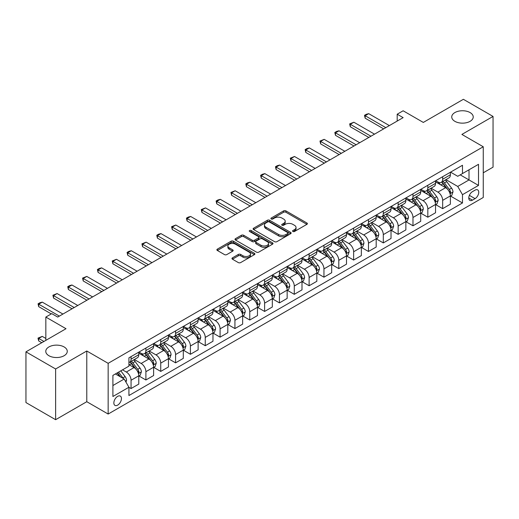 <?xml version="1.0" encoding="UTF-8"?>
<svg xmlns="http://www.w3.org/2000/svg" width="519" height="519" viewBox="0 0 519 519"><rect width="100%" height="100%" fill="white"/><g stroke="black" fill="none" stroke-linecap="round" stroke-linejoin="round"><path stroke-width="0.78" d="M292.891 231.487A1.155 0.668 0 0 0 294.52 231.487L306.898 224.344A1.648 0.954 0 0 0 307.384 223.67A1.648 0.954 0 0 0 306.898 222.995L285.93 210.889A1.648 0.954 0 0 0 283.595 210.889L271.216 218.038A1.155 0.668 0 0 0 270.879 218.505A1.155 0.668 0 0 0 271.216 218.979A1.155 0.668 0 0 0 272.851 218.979L274.454 218.051A5.274 3.043 0 0 1 281.908 218.051L283.653 219.063A5.274 3.043 0 0 1 285.197 221.217A5.274 3.043 0 0 1 283.653 223.365L282.051 224.292A1.155 0.668 0 0 0 281.713 224.759A1.155 0.668 0 0 0 282.051 225.233A1.155 0.668 0 0 0 283.685 225.233L285.288 224.305A5.274 3.043 0 0 1 292.742 224.305L294.494 225.317A5.274 3.043 0 0 1 296.038 227.471A5.274 3.043 0 0 1 294.494 229.625L292.891 230.546A1.155 0.668 0 0 0 292.554 231.02A1.155 0.668 0 0 0 292.891 231.487L292.891 230.546M64.116 346.945A10.743 6.202 0 0 0 52.406 345.602A10.743 6.202 0 0 0 45.769 351.337A10.743 6.202 0 0 0 48.922 355.723A10.743 6.202 0 0 0 60.626 357.066A10.743 6.202 0 0 0 67.262 351.337A10.743 6.202 0 0 0 64.116 346.945M470.078 112.565A10.743 6.202 0 0 0 458.374 111.222A10.743 6.202 0 0 0 451.738 116.95A10.743 6.202 0 0 0 454.884 121.336A10.743 6.202 0 0 0 466.594 122.679A10.743 6.202 0 0 0 473.231 116.95A10.743 6.202 0 0 0 470.078 112.565M117.651 405.131A5.372 3.101 120 0 0 121.161 400.402A5.372 3.101 120 0 0 120.337 396.094A5.372 3.101 120 0 0 117.651 396.36A5.372 3.101 120 0 0 114.141 401.096A5.372 3.101 120 0 0 114.965 405.397A5.372 3.101 120 0 0 117.651 405.131M232.447 257.846A1.648 0.954 0 0 0 231.967 258.514A1.648 0.954 0 0 0 232.447 259.189L238.331 262.588A1.648 0.954 0 0 0 240.66 262.588L254.407 254.647A1.648 0.954 0 0 0 254.894 253.973A1.648 0.954 0 0 0 254.407 253.304L233.44 241.192A1.648 0.954 0 0 0 231.104 241.192L217.357 249.133A1.648 0.954 0 0 0 216.877 249.801A1.648 0.954 0 0 0 217.357 250.476L224.468 254.582A1.648 0.954 0 0 0 226.797 254.582L232.681 251.183A1.648 0.954 0 0 0 233.161 250.508A1.648 0.954 0 0 0 232.681 249.84L229.158 247.803A4.405 2.543 0 0 1 227.867 246.006A4.405 2.543 0 0 1 230.585 243.651A4.405 2.543 0 0 1 235.386 244.202L249.198 252.176A4.405 2.543 0 0 1 250.489 253.973A4.405 2.543 0 0 1 247.764 256.328A4.405 2.543 0 0 1 242.963 255.776L240.66 254.446A1.648 0.954 0 0 0 238.331 254.446L232.447 257.846L232.447 259.189M483.254 172.808L493.05 167.15L493.05 116.438L463.376 99.304L423.309 122.432L403.133 110.781L397.197 114.212L403.133 117.638L57.706 317.07L51.77 313.638L45.834 317.07L45.834 340.367M55.624 368.983L55.624 419.696L86.783 401.706L86.783 350.993L55.624 368.983L25.95 351.85L66.01 328.715L45.834 317.07M86.783 350.993L108.153 363.326L483.254 146.76L483.254 197.48L108.153 414.045L108.153 363.326M493.05 116.438L461.891 134.427L483.254 146.76M274.564 241.666A1.648 0.954 0 0 0 276.899 241.666L290.646 233.725A1.648 0.954 0 0 0 291.127 233.05A1.648 0.954 0 0 0 290.646 232.382L269.672 220.27A1.648 0.954 0 0 0 267.343 220.27L253.596 228.211A1.648 0.954 0 0 0 253.11 228.885A1.648 0.954 0 0 0 253.596 229.554L274.564 241.666M250.035 231.74A1.155 0.668 0 0 1 251.202 231.902L251.202 230.533L272.527 242.84A1.648 0.954 0 0 1 273.013 243.515A1.648 0.954 0 0 1 272.527 244.19L258.78 252.124A1.648 0.954 0 0 1 256.451 252.124L235.477 240.018L235.477 238.669A1.648 0.954 0 0 0 234.99 239.343A1.648 0.954 0 0 0 235.477 240.018M235.477 238.669L241.361 235.276A1.648 0.954 0 0 1 243.69 235.276L252.195 240.187A1.648 0.954 0 0 0 254.524 240.187L258.43 237.929A1.648 0.954 0 0 0 258.91 237.261A1.648 0.954 0 0 0 258.43 236.586L249.574 231.474A1.155 0.668 0 0 1 249.237 231A1.155 0.668 0 0 1 249.95 230.384A1.155 0.668 0 0 1 251.202 230.533M55.624 419.696L25.95 402.562L25.95 351.85M475.067 190.142L472.452 191.654A5.203 3.004 120 0 0 469.053 196.24A5.203 3.004 120 0 0 469.851 200.405A5.203 3.004 120 0 0 472.452 200.152L475.067 198.641A5.203 3.004 120 0 0 478.466 194.054A5.203 3.004 120 0 0 477.668 189.889A5.203 3.004 120 0 0 475.067 190.142M450.557 172.152L457.739 176.298L462.481 173.56L462.481 165.269L128.926 357.844L128.926 366.135L112.902 375.386L112.902 396.497L128.926 387.245L128.926 395.536L462.481 202.961L462.481 194.67L457.739 186.444L445.931 179.632M462.481 173.56L478.512 164.309L478.512 185.413L462.481 194.67M86.783 401.706L108.153 414.045M397.197 114.212L397.197 121.063M460.23 174.864L469.014 179.931L469.014 169.791L478.512 164.309M457.739 186.444L469.014 179.931L478.512 185.413M112.902 385.533L124.177 379.019L115.393 373.952M128.926 387.317L131.06 388.549L131.06 380.258A6.715 3.88 -120 0 0 126.312 372.032L122.516 369.839M131.06 388.549L138.781 384.092L138.781 375.801A6.715 3.88 -120 0 0 134.032 367.575L128.926 364.63M138.956 375.97L145.897 379.979L145.897 371.688A6.715 3.88 -120 0 0 141.155 363.462L134.337 359.531M145.897 379.979L153.618 375.529L153.618 367.231A6.715 3.88 -120 0 0 148.869 359.012L138.781 353.186M153.793 367.407L160.741 371.416L160.741 363.125A6.715 3.88 -120 0 0 155.992 354.899L149.174 350.961M160.741 371.416L168.454 366.959L168.454 358.668A6.715 3.88 -120 0 0 163.706 350.442L153.618 344.616M168.63 358.837L175.578 362.846L175.578 354.555A6.715 3.88 -120 0 0 170.829 346.329L164.01 342.397M175.578 362.846L183.291 358.395L183.291 350.098A6.715 3.88 -120 0 0 178.542 341.878L168.454 336.053M183.473 350.273L190.415 354.282L190.415 345.991A6.715 3.88 -120 0 0 185.666 337.765L178.847 333.827M190.415 354.282L198.128 349.825L198.128 341.534A6.715 3.88 -120 0 0 193.379 333.308L183.291 327.483M198.31 341.703L205.252 345.712L205.252 337.421A6.715 3.88 -120 0 0 200.503 329.195L193.684 325.264M205.252 345.712L212.965 341.262L212.965 332.964A6.715 3.88 -120 0 0 208.223 324.745L198.128 318.919M213.147 333.14L220.088 337.149L220.088 328.858A6.715 3.88 -120 0 0 215.34 320.632L208.528 316.694M220.088 337.149L227.809 332.692L227.809 324.401A6.715 3.88 -120 0 0 223.06 316.175L212.965 310.349M227.984 324.57L234.925 328.579L234.925 320.288A6.715 3.88 -120 0 0 230.183 312.062L223.365 308.13M234.925 328.579L242.645 324.128L242.645 315.837A6.715 3.88 -120 0 0 237.897 307.611L227.809 301.786M242.821 316.006L249.769 320.015L249.769 311.724A6.715 3.88 -120 0 0 245.02 303.498L238.202 299.56M249.769 320.015L257.482 315.558L257.482 307.267A6.715 3.88 -120 0 0 252.734 299.041L242.645 293.216M257.658 307.436L264.606 311.445L264.606 303.154A6.715 3.88 -120 0 0 259.857 294.935L253.038 290.997M264.606 311.445L272.319 306.995L272.319 298.704A6.715 3.88 -120 0 0 267.57 290.478L257.482 284.652M272.501 298.873L279.443 302.882L279.443 294.591A6.715 3.88 -120 0 0 274.694 286.365L267.875 282.427M279.443 302.882L287.156 298.425L287.156 290.134A6.715 3.88 -120 0 0 282.407 281.908L272.319 276.082M287.338 290.303L294.279 294.312L294.279 286.021A6.715 3.88 -120 0 0 289.531 277.801L282.712 273.863M294.279 294.312L301.993 289.862L301.993 281.57A6.715 3.88 -120 0 0 297.251 273.344L287.156 267.519M302.175 281.739L309.116 285.748L309.116 277.457A6.715 3.88 -120 0 0 304.368 269.231L297.556 265.293M309.116 285.748L316.837 281.292L316.837 273A6.715 3.88 -120 0 0 312.088 264.774L301.993 258.955M317.012 273.176L323.953 277.185L323.953 268.887A6.715 3.88 -120 0 0 319.211 260.668L312.393 256.73M323.953 277.185L331.673 272.728L331.673 264.437A6.715 3.88 -120 0 0 326.925 256.211L316.837 250.385M331.849 264.606L338.797 268.615L338.797 260.324A6.715 3.88 -120 0 0 334.048 252.098L327.23 248.16M338.797 268.615L346.51 264.158L346.51 255.867A6.715 3.88 -120 0 0 341.762 247.641L331.673 241.822M346.686 256.042L353.634 260.051L353.634 251.754A6.715 3.88 -120 0 0 348.885 243.534L342.066 239.596M353.634 260.051L361.347 255.595L361.347 247.304A6.715 3.88 -120 0 0 356.598 239.077L346.51 233.252M361.529 247.472L368.471 251.481L368.471 243.19A6.715 3.88 -120 0 0 363.722 234.964L356.903 231.026M368.471 251.481L376.184 247.025L376.184 238.734A6.715 3.88 -120 0 0 371.435 230.507L361.347 224.688M376.366 238.909L383.307 242.918L383.307 234.62A6.715 3.88 -120 0 0 378.559 226.401L371.74 222.463M383.307 242.918L391.021 238.461L391.021 230.17A6.715 3.88 -120 0 0 386.279 221.944L376.184 216.118M391.203 230.339L398.144 234.348L398.144 226.057A6.715 3.88 -120 0 0 393.396 217.831L386.584 213.893M398.144 234.348L405.864 229.891L405.864 221.6A6.715 3.88 -120 0 0 401.116 213.38L391.021 207.555M406.04 221.775L412.981 225.784L412.981 217.487A6.715 3.88 -120 0 0 408.239 209.267L401.421 205.329M412.981 225.784L420.701 221.328L420.701 213.037A6.715 3.88 -120 0 0 415.953 204.81L405.864 198.985M420.877 213.205L427.825 217.214L427.825 208.923A6.715 3.88 -120 0 0 423.076 200.697L416.257 196.766M427.825 217.214L435.538 212.758L435.538 204.467A6.715 3.88 -120 0 0 430.789 196.247L420.701 190.421M435.713 204.642L442.662 208.651L442.662 200.353A6.715 3.88 -120 0 0 437.913 192.134L431.094 188.196M442.662 208.651L450.375 204.194L450.375 195.903A6.715 3.88 -120 0 0 445.626 187.677L435.538 181.851M435.713 180.722L437.913 181.987A6.715 3.88 -120 0 0 441.267 182.325A6.715 3.88 -120 0 0 442.662 179.25L442.662 176.713M420.877 189.286L423.076 190.557A6.715 3.88 -120 0 0 426.43 190.888A6.715 3.88 -120 0 0 427.825 187.813L427.825 185.277M406.04 197.856L408.239 199.121A6.715 3.88 -120 0 0 411.593 199.452A6.715 3.88 -120 0 0 412.981 196.383L412.981 193.847M391.203 206.419L393.396 207.691A6.715 3.88 -120 0 0 396.756 208.022A6.715 3.88 -120 0 0 398.144 204.947L398.144 202.41M376.366 214.989L378.559 216.254A6.715 3.88 -120 0 0 381.919 216.585A6.715 3.88 -120 0 0 383.307 213.517L383.307 210.98M361.529 223.553L363.722 224.824A6.715 3.88 -120 0 0 367.082 225.155A6.715 3.88 -120 0 0 368.471 222.08L368.471 219.543M346.686 232.123L348.885 233.388A6.715 3.88 -120 0 0 352.239 233.719A6.715 3.88 -120 0 0 353.634 230.65L353.634 228.113M331.849 240.686L334.048 241.958A6.715 3.88 -120 0 0 337.402 242.289A6.715 3.88 -120 0 0 338.797 239.214L338.797 236.677M317.012 249.256L319.211 250.521A6.715 3.88 -120 0 0 322.565 250.852A6.715 3.88 -120 0 0 323.953 247.784L323.953 245.247M302.175 257.82L304.368 259.091A6.715 3.88 -120 0 0 307.728 259.422A6.715 3.88 -120 0 0 309.116 256.347L309.116 253.81M287.338 266.39L289.531 267.655A6.715 3.88 -120 0 0 292.891 267.986A6.715 3.88 -120 0 0 294.279 264.917L294.279 262.38M272.501 274.953L274.694 276.225A6.715 3.88 -120 0 0 278.054 276.556A6.715 3.88 -120 0 0 279.443 273.481L279.443 270.944M257.658 283.523L259.857 284.788A6.715 3.88 -120 0 0 263.211 285.119A6.715 3.88 -120 0 0 264.606 282.044L264.606 279.514M242.821 292.087L245.02 293.358A6.715 3.88 -120 0 0 248.374 293.689A6.715 3.88 -120 0 0 249.769 290.614L249.769 288.077M227.984 300.657L230.183 301.922A6.715 3.88 -120 0 0 233.537 302.253A6.715 3.88 -120 0 0 234.925 299.178L234.925 296.647M213.147 309.22L215.34 310.492A6.715 3.88 -120 0 0 218.7 310.823A6.715 3.88 -120 0 0 220.088 307.748L220.088 305.211M198.31 317.79L200.503 319.055A6.715 3.88 -120 0 0 203.863 319.386A6.715 3.88 -120 0 0 205.252 316.311L205.252 313.781M183.473 326.354L185.666 327.619A6.715 3.88 -120 0 0 189.026 327.956A6.715 3.88 -120 0 0 190.415 324.881L190.415 322.344M168.63 334.924L170.829 336.189A6.715 3.88 -120 0 0 174.183 336.52A6.715 3.88 -120 0 0 175.578 333.445L175.578 330.914M153.793 343.487L155.992 344.752A6.715 3.88 -120 0 0 159.346 345.09A6.715 3.88 -120 0 0 160.741 342.015L160.741 339.478M138.956 352.051L141.155 353.322A6.715 3.88 -120 0 0 144.509 353.653A6.715 3.88 -120 0 0 145.897 350.578L145.897 348.041M450.557 196.072L462.481 202.961M441.267 182.325L448.987 177.868A6.715 3.88 -120 0 0 450.375 174.793L450.375 172.256M426.43 190.888L434.15 186.431A6.715 3.88 -120 0 0 435.538 183.363L435.538 180.826M411.593 199.452L419.307 195.001A6.715 3.88 -120 0 0 420.701 191.926L420.701 189.39M396.756 208.022L404.47 203.565A6.715 3.88 -120 0 0 405.864 200.49L405.864 197.96M381.919 216.585L389.633 212.135A6.715 3.88 -120 0 0 391.021 209.06L391.021 206.523M367.082 225.155L374.796 220.698A6.715 3.88 -120 0 0 376.184 217.623L376.184 215.093M352.239 233.719L359.959 229.268A6.715 3.88 -120 0 0 361.347 226.193L361.347 223.657M337.402 242.289L345.122 237.832A6.715 3.88 -120 0 0 346.51 234.757L346.51 232.227M322.565 250.852L330.279 246.402A6.715 3.88 -120 0 0 331.673 243.327L331.673 240.79M307.728 259.422L315.442 254.965A6.715 3.88 -120 0 0 316.837 251.89L316.837 249.36M292.891 267.986L300.605 263.535A6.715 3.88 -120 0 0 301.993 260.46L301.993 257.924M278.054 276.556L285.768 272.099A6.715 3.88 -120 0 0 287.156 269.024L287.156 266.487M263.211 285.119L270.931 280.669A6.715 3.88 -120 0 0 272.319 277.594L272.319 275.057M248.374 293.689L256.094 289.232A6.715 3.88 -120 0 0 257.482 286.157L257.482 283.621M233.537 302.253L241.251 297.802A6.715 3.88 -120 0 0 242.645 294.727L242.645 292.191M218.7 310.823L226.414 306.366A6.715 3.88 -120 0 0 227.809 303.291L227.809 300.754M203.863 319.386L211.577 314.936A6.715 3.88 -120 0 0 212.965 311.861L212.965 309.324M189.026 327.956L196.74 323.499A6.715 3.88 -120 0 0 198.128 320.424L198.128 317.888M174.183 336.52L181.903 332.069A6.715 3.88 -120 0 0 183.291 328.994L183.291 326.457M159.346 345.09L167.066 340.633A6.715 3.88 -120 0 0 168.454 337.558L168.454 335.021M144.509 353.653L152.223 349.203A6.715 3.88 -120 0 0 153.618 346.128L153.618 343.591M128.926 362.496A6.715 3.88 -120 0 0 129.672 362.223L137.386 357.766A6.715 3.88 -120 0 0 138.781 354.691L138.781 352.154M129.672 362.223A6.715 3.88 -120 0 0 131.06 359.148L131.06 356.611M124.177 379.019L128.926 387.245M293.352 231.649L294.494 230.994A5.274 3.043 0 0 0 296.038 228.84L296.038 227.471M285.197 221.217L285.197 222.586A5.274 3.043 0 0 1 283.653 224.74L282.511 225.395M306.878 224.357L285.93 212.258A1.648 0.954 0 0 0 283.595 212.258L271.677 219.141M290.627 233.738L269.672 221.645A1.648 0.954 0 0 0 267.343 221.645L253.616 229.567M287.734 233.524A1.155 0.668 0 0 0 288.071 233.05A1.155 0.668 0 0 0 287.734 232.583L269.322 221.957A1.155 0.668 0 0 0 267.694 221.957L266 222.93A5.274 3.043 0 0 0 264.456 225.084A5.274 3.043 0 0 0 266 227.238L278.586 234.497A5.274 3.043 0 0 0 286.047 234.497L287.734 233.524L287.734 234.893A1.155 0.668 0 0 0 288.071 234.426L288.071 233.05M264.456 225.084L264.456 226.453A5.274 3.043 0 0 0 266 228.607L266 227.238M287.734 234.893L286.047 235.873A5.274 3.043 0 0 1 278.586 235.873L266 228.607M235.496 240.031L241.361 236.645L241.361 235.276M258.91 237.261L258.91 238.63A1.648 0.954 0 0 1 258.43 239.304L254.524 241.556A1.648 0.954 0 0 1 252.195 241.556L243.69 236.645A1.648 0.954 0 0 0 241.361 236.645M251.202 231.902L272.507 244.202M261.025 245.279A4.405 2.543 0 0 0 265.825 245.831A4.405 2.543 0 0 0 268.544 243.482A4.405 2.543 0 0 0 267.253 241.679L262.393 238.87A1.648 0.954 0 0 0 260.058 238.87L256.159 241.127A1.648 0.954 0 0 0 255.672 241.796A1.648 0.954 0 0 0 256.159 242.47L261.025 245.279L261.025 246.648A4.405 2.543 0 0 0 265.825 247.2A4.405 2.543 0 0 0 268.544 244.851L268.544 243.482M255.672 241.796L255.672 243.171A1.648 0.954 0 0 0 256.159 243.839L256.159 242.47M261.025 246.648L256.159 243.839M250.489 253.973L250.489 255.348A4.405 2.543 0 0 1 247.764 257.696A4.405 2.543 0 0 1 242.963 257.145L240.66 255.815A1.648 0.954 0 0 0 238.331 255.815L232.467 259.202M227.867 246.006L227.867 247.375A4.405 2.543 0 0 0 229.158 249.172L229.158 247.803M232.655 251.196L229.158 249.172M254.388 254.66L233.44 242.561A1.648 0.954 0 0 0 231.104 242.561L217.377 250.489L217.357 249.133M450.375 196.176L451.802 195.352L452.99 191.926A4.45 2.569 -120 0 0 451.569 188.138L446.716 181.663A12.845 7.415 -120 0 0 445.315 179.983M440.495 184.712A12.845 7.415 -120 0 0 437.861 181.961M449.973 193.451L450.583 192.114A4.45 2.569 -120 0 0 449.311 189.441L444.459 182.967A12.845 7.415 -120 0 0 443.057 181.287M441.864 181.974A10.659 6.157 60 0 1 443.615 183.966L447.722 189.448M441.637 182.111A12.845 7.415 60 0 1 443.038 183.791L446.262 188.092M385.799 127.642L365.149 115.718L365.149 118.183L364.494 115.341L366.271 114.31L368.711 113.661L389.36 125.585M383.664 128.874L365.149 118.183M368.711 113.661L365.149 115.718L364.494 115.341M435.538 204.746L436.966 203.922L438.146 200.49A4.45 2.569 -120 0 0 436.732 196.707L431.879 190.233A12.845 7.415 -120 0 0 430.478 188.553M425.651 193.282A12.845 7.415 -120 0 0 423.024 190.525M435.13 202.014L435.746 200.684A4.45 2.569 -120 0 0 434.474 198.005L429.622 191.53A12.845 7.415 -120 0 0 428.22 189.857M427.027 190.544A10.659 6.157 60 0 1 428.778 192.536L432.885 198.011M426.8 190.674A12.845 7.415 60 0 1 428.201 192.354L431.425 196.662M420.701 213.309L422.122 212.485L423.309 209.06A4.45 2.569 -120 0 0 421.889 205.271L417.042 198.796A12.845 7.415 -120 0 0 415.641 197.116M410.814 201.846A12.845 7.415 -120 0 0 408.187 199.095M420.293 210.584L420.909 209.248A4.45 2.569 -120 0 0 419.637 206.575L414.785 200.1A12.845 7.415 -120 0 0 413.384 198.42M412.19 199.108A10.659 6.157 60 0 1 413.941 201.1L418.042 206.581M411.963 199.244A12.845 7.415 60 0 1 413.364 200.924L416.588 205.226M405.864 221.873L407.285 221.055L408.472 217.623A4.45 2.569 -120 0 0 407.052 213.841L402.206 207.366A12.845 7.415 -120 0 0 400.804 205.686M395.978 210.409A12.845 7.415 -120 0 0 393.35 207.658M405.456 219.148L406.072 217.818A4.45 2.569 -120 0 0 404.801 215.138L399.948 208.664A12.845 7.415 -120 0 0 398.547 206.99M397.353 207.678A10.659 6.157 60 0 1 399.098 209.67L403.205 215.145M397.119 207.808A12.845 7.415 60 0 1 398.521 209.488L401.745 213.796M370.962 136.212L350.306 124.281L350.306 126.753L349.657 123.905L353.867 122.231L374.523 134.155M368.827 137.444L350.306 126.753M353.867 122.231L350.306 124.281L349.657 123.905M356.125 144.775L335.469 132.851L335.469 135.316L334.82 132.475L336.597 131.443L339.03 130.794L359.686 142.719M353.99 146.008L335.469 135.316M339.03 130.794L335.469 132.851L334.82 132.475M341.288 153.345L320.632 141.415L320.632 143.886L319.976 141.038L324.193 139.358L344.85 151.288M339.147 154.578L320.632 143.886M324.193 139.358L320.632 141.415L319.976 141.038M391.021 230.442L392.448 229.619L393.636 226.193A4.45 2.569 -120 0 0 392.215 222.404L387.362 215.93A12.845 7.415 -120 0 0 385.961 214.25M381.141 218.979A12.845 7.415 -120 0 0 378.513 216.228M390.619 227.718L391.235 226.381A4.45 2.569 -120 0 0 389.957 223.708L385.111 217.234A12.845 7.415 -120 0 0 383.71 215.554M382.516 216.241A10.659 6.157 60 0 1 384.261 218.233L388.368 223.715M382.282 216.378A12.845 7.415 60 0 1 383.684 218.058L386.908 222.359M326.451 161.909L305.795 149.985L305.795 152.45L305.14 149.608L306.924 148.577L309.356 147.928L330.013 159.852M324.31 163.141L305.795 152.45M309.356 147.928L305.795 149.985L305.14 149.608M376.184 239.006L377.611 238.189L378.799 234.757A4.45 2.569 -120 0 0 377.378 230.974L372.525 224.5A12.845 7.415 -120 0 0 371.124 222.82M366.304 227.543A12.845 7.415 -120 0 0 363.676 224.792M375.782 236.281L376.398 234.951A4.45 2.569 -120 0 0 375.12 232.272L370.274 225.797A12.845 7.415 -120 0 0 368.873 224.124M367.673 224.811A10.659 6.157 60 0 1 369.424 226.803L373.531 232.278M367.446 224.941A12.845 7.415 60 0 1 368.847 226.621L372.071 230.923M361.347 247.576L362.775 246.752L363.962 243.327A4.45 2.569 -120 0 0 362.541 239.538L357.688 233.063A12.845 7.415 -120 0 0 356.287 231.383M351.467 236.113A12.845 7.415 -120 0 0 348.833 233.362M360.945 244.851L361.555 243.515A4.45 2.569 -120 0 0 360.283 240.842L355.431 234.367A12.845 7.415 -120 0 0 354.029 232.687M352.836 233.375A10.659 6.157 60 0 1 354.587 235.367L358.694 240.848M352.609 233.511A12.845 7.415 60 0 1 354.01 235.185L357.234 239.493M346.51 256.139L347.938 255.322L349.118 251.89A4.45 2.569 -120 0 0 347.704 248.101L342.851 241.627A12.845 7.415 -120 0 0 341.45 239.953M336.623 244.676A12.845 7.415 -120 0 0 333.996 241.925M346.102 253.415L346.718 252.085A4.45 2.569 -120 0 0 345.446 249.405L340.594 242.931A12.845 7.415 -120 0 0 339.192 241.257M337.999 241.945A10.659 6.157 60 0 1 339.75 243.936L343.857 249.412M337.772 242.075A12.845 7.415 60 0 1 339.173 243.755L342.397 248.056M331.673 264.709L333.094 263.886L334.281 260.46A4.45 2.569 -120 0 0 332.861 256.671L328.014 250.197A12.845 7.415 -120 0 0 326.613 248.517M321.786 253.246A12.845 7.415 -120 0 0 319.159 250.495M331.265 261.985L331.881 260.648A4.45 2.569 -120 0 0 330.609 257.975L325.757 251.501A12.845 7.415 -120 0 0 324.356 249.821M323.162 250.508A10.659 6.157 60 0 1 324.913 252.5L329.014 257.982M322.935 250.645A12.845 7.415 60 0 1 324.336 252.318L327.56 256.626M316.837 273.273L318.257 272.456L319.445 269.024A4.45 2.569 -120 0 0 318.024 265.235L313.178 258.76A12.845 7.415 -120 0 0 311.776 257.087M306.95 261.81A12.845 7.415 -120 0 0 304.322 259.059M316.428 270.548L317.044 269.218A4.45 2.569 -120 0 0 315.773 266.539L310.92 260.064A12.845 7.415 -120 0 0 309.519 258.384M308.325 259.078A10.659 6.157 60 0 1 310.07 261.063L314.177 266.545M308.091 259.208A12.845 7.415 60 0 1 309.493 260.888L312.717 265.19M311.614 170.472L290.958 158.548L290.958 161.02L290.303 158.172L294.52 156.491L315.169 168.422M309.473 171.711L290.958 161.02M294.52 156.491L290.958 158.548L290.303 158.172M296.771 179.042L276.121 167.118L276.121 169.583L275.466 166.742L277.243 165.71L279.683 165.061L300.332 176.985M294.636 180.275L276.121 169.583M279.683 165.061L276.121 167.118L275.466 166.742M281.934 187.606L261.278 175.682L261.278 178.153L260.629 175.305L262.406 174.28L264.839 173.625L285.495 185.555M279.799 188.845L261.278 178.153M264.839 173.625L261.278 175.682L260.629 175.305M267.097 196.176L246.441 184.251L246.441 186.717L245.792 183.875L247.569 182.844L250.002 182.195L270.659 194.119M264.962 197.408L246.441 186.717M250.002 182.195L246.441 184.251L245.792 183.875M252.26 204.739L231.604 192.815L231.604 195.287L230.949 192.439L235.165 190.758L255.822 202.689M250.119 205.978L231.604 195.287M235.165 190.758L231.604 192.815L230.949 192.439M301.993 281.843L303.42 281.019L304.608 277.594A4.45 2.569 -120 0 0 303.187 273.805L298.334 267.33A12.845 7.415 -120 0 0 296.933 265.65M292.113 270.38A12.845 7.415 -120 0 0 289.485 267.629M301.591 279.118L302.207 277.782A4.45 2.569 -120 0 0 300.929 275.109L296.083 268.634A12.845 7.415 -120 0 0 294.682 266.954M293.488 267.642A10.659 6.157 60 0 1 295.233 269.633L299.34 275.115M293.254 267.778A12.845 7.415 60 0 1 294.656 269.452L297.88 273.76M237.423 213.309L216.767 201.385L216.767 203.85L216.112 201.009L217.896 199.977L220.328 199.328L240.985 211.252M235.282 214.542L216.767 203.85M220.328 199.328L216.767 201.385L216.112 201.009M287.156 290.406L288.583 289.589L289.771 286.157A4.45 2.569 -120 0 0 288.35 282.368L283.497 275.894A12.845 7.415 -120 0 0 282.096 274.22M277.276 278.943A12.845 7.415 -120 0 0 274.648 276.192M286.754 287.682L287.37 286.352A4.45 2.569 -120 0 0 286.092 283.672L281.246 277.198A12.845 7.415 -120 0 0 279.845 275.518M278.645 276.212A10.659 6.157 60 0 1 280.396 278.197L284.503 283.679M278.418 276.342A12.845 7.415 60 0 1 279.819 278.022L283.043 282.323M222.586 221.873L201.93 209.948L201.93 212.42L201.275 209.572L205.492 207.892L226.141 219.816M220.445 223.112L201.93 212.42M205.492 207.892L201.93 209.948L201.275 209.572M272.319 298.976L273.747 298.153L274.934 294.727A4.45 2.569 -120 0 0 273.513 290.938L268.66 284.464A12.845 7.415 -120 0 0 267.259 282.784M262.439 287.513A12.845 7.415 -120 0 0 259.805 284.762M271.917 296.252L272.527 294.915A4.45 2.569 -120 0 0 271.255 292.242L266.403 285.768A12.845 7.415 -120 0 0 265.001 284.088M263.808 284.775A10.659 6.157 60 0 1 265.559 286.767L269.666 292.242M263.581 284.912A12.845 7.415 60 0 1 264.982 286.585L268.206 290.893M207.743 230.442L187.093 218.518L187.093 220.984L186.438 218.142L188.215 217.111L190.655 216.462L211.304 228.386M205.608 231.675L187.093 220.984M190.655 216.462L187.093 218.518L186.438 218.142M257.482 307.54L258.91 306.723L260.09 303.291A4.45 2.569 -120 0 0 258.676 299.502L253.823 293.027A12.845 7.415 -120 0 0 252.422 291.354M247.595 296.077A12.845 7.415 -120 0 0 244.968 293.326M257.074 304.815L257.69 303.485A4.45 2.569 -120 0 0 256.418 300.806L251.566 294.331A12.845 7.415 -120 0 0 250.164 292.651M248.971 293.345A10.659 6.157 60 0 1 250.722 295.33L254.829 300.812M248.744 293.475A12.845 7.415 60 0 1 250.145 295.155L253.369 299.457M192.906 239.006L172.25 227.082L172.25 229.554L171.601 226.706L175.811 225.025L196.467 236.949M190.771 240.245L172.25 229.554M175.811 225.025L172.25 227.082L171.601 226.706M242.645 316.11L244.066 315.286L245.253 311.861A4.45 2.569 -120 0 0 243.833 308.072L238.987 301.597A12.845 7.415 -120 0 0 237.585 299.917M232.759 304.647A12.845 7.415 -120 0 0 230.131 301.896M242.237 313.385L242.853 312.049A4.45 2.569 -120 0 0 241.582 309.376L236.729 302.901A12.845 7.415 -120 0 0 235.328 301.221M234.134 301.909A10.659 6.157 60 0 1 235.886 303.9L239.986 309.376M233.907 302.045A12.845 7.415 60 0 1 235.308 303.719L238.532 308.027M178.069 247.576L157.413 235.652L157.413 238.117L156.764 235.276L158.542 234.244L160.974 233.595L181.631 245.519M175.935 248.809L157.413 238.117M160.974 233.595L157.413 235.652L156.764 235.276M227.809 324.673L229.229 323.856L230.417 320.424A4.45 2.569 -120 0 0 228.996 316.635L224.15 310.161A12.845 7.415 -120 0 0 222.748 308.487M217.922 313.21A12.845 7.415 -120 0 0 215.294 310.459M227.4 321.949L228.016 320.612A4.45 2.569 -120 0 0 226.745 317.939L221.892 311.465A12.845 7.415 -120 0 0 220.491 309.785M219.297 310.479A10.659 6.157 60 0 1 221.042 312.464L225.149 317.946M219.063 310.609A12.845 7.415 60 0 1 220.465 312.289L223.689 316.59M163.232 256.139L142.576 244.215L142.576 246.687L141.921 243.839L146.137 242.159L166.794 254.083M161.091 257.372L142.576 246.687M146.137 242.159L142.576 244.215L141.921 243.839M212.965 333.243L214.392 332.42L215.58 328.994A4.45 2.569 -120 0 0 214.159 325.205L209.306 318.731A12.845 7.415 -120 0 0 207.905 317.051M203.085 321.78A12.845 7.415 -120 0 0 200.457 319.029M212.563 330.519L213.179 329.182A4.45 2.569 -120 0 0 211.901 326.509L207.055 320.035A12.845 7.415 -120 0 0 205.654 318.355M204.46 319.042A10.659 6.157 60 0 1 206.205 321.034L210.312 326.509M204.227 319.179A12.845 7.415 60 0 1 205.628 320.852L208.852 325.16M198.128 341.807L199.556 340.983L200.743 337.558A4.45 2.569 -120 0 0 199.322 333.769L194.469 327.294A12.845 7.415 -120 0 0 193.068 325.621M188.248 330.344A12.845 7.415 -120 0 0 185.62 327.593M197.726 339.082L198.342 337.746A4.45 2.569 -120 0 0 197.064 335.073L192.218 328.598A12.845 7.415 -120 0 0 190.817 326.918M189.617 327.612A10.659 6.157 60 0 1 191.368 329.597L195.475 335.079M189.39 327.742A12.845 7.415 60 0 1 190.791 329.422L194.015 333.723M183.291 350.377L184.719 349.553L185.906 346.128A4.45 2.569 -120 0 0 184.485 342.339L179.632 335.864A12.845 7.415 -120 0 0 178.231 334.184M173.411 338.913A12.845 7.415 -120 0 0 170.777 336.163M182.889 347.652L183.499 346.316A4.45 2.569 -120 0 0 182.227 343.643L177.375 337.168A12.845 7.415 -120 0 0 175.973 335.488M174.78 336.176A10.659 6.157 60 0 1 176.531 338.167L180.638 343.643M174.553 336.312A12.845 7.415 60 0 1 175.954 337.986L179.178 342.293M168.454 358.94L169.882 358.116L171.062 354.691A4.45 2.569 -120 0 0 169.648 350.902L164.795 344.428A12.845 7.415 -120 0 0 163.394 342.754M158.567 347.477A12.845 7.415 -120 0 0 155.94 344.726M168.046 356.216L168.662 354.879A4.45 2.569 -120 0 0 167.39 352.206L162.538 345.732A12.845 7.415 -120 0 0 161.137 344.052M159.943 344.746A10.659 6.157 60 0 1 161.694 346.731L165.801 352.213M159.716 344.876A12.845 7.415 60 0 1 161.117 346.556L164.341 350.857M148.395 264.709L127.739 252.785L127.739 255.251L127.084 252.409L128.868 251.378L131.301 250.729L151.957 262.653M146.254 265.942L127.739 255.251M131.301 250.729L127.739 252.785L127.084 252.409M133.558 273.273L112.902 261.349L112.902 263.814L112.247 260.973L116.464 259.292L137.113 271.216M131.417 274.506L112.902 263.814M116.464 259.292L112.902 261.349L112.247 260.973M118.715 281.843L98.065 269.919L98.065 272.384L97.41 269.543L99.187 268.511L101.627 267.862L122.276 279.786M116.58 283.076L98.065 272.384M101.627 267.862L98.065 269.919L97.41 269.543M103.878 290.406L83.222 278.482L83.222 280.948L82.573 278.106L86.783 276.426L107.439 288.35M101.743 291.639L83.222 280.948M86.783 276.426L83.222 278.482L82.573 278.106M153.618 367.51L155.038 366.686L156.225 363.261A4.45 2.569 -120 0 0 154.805 359.472L149.959 352.998A12.845 7.415 -120 0 0 148.557 351.318M143.731 356.047A12.845 7.415 -120 0 0 141.103 353.296M153.209 364.786L153.825 363.449A4.45 2.569 -120 0 0 152.554 360.77L147.701 354.295A12.845 7.415 -120 0 0 146.3 352.622M145.106 353.309A10.659 6.157 60 0 1 146.858 355.301L150.958 360.776M144.879 353.445A12.845 7.415 60 0 1 146.28 355.119L149.504 359.427M89.041 298.976L68.385 287.052L68.385 289.518L67.736 286.676L69.514 285.645L71.946 284.996L92.603 296.92M86.907 300.209L68.385 289.518M71.946 284.996L68.385 287.052L67.736 286.676M138.781 376.074L140.201 375.25L141.389 371.825A4.45 2.569 -120 0 0 139.968 368.036L135.122 361.561A12.845 7.415 -120 0 0 133.72 359.888M138.372 373.349L138.988 372.013A4.45 2.569 -120 0 0 137.717 369.34L132.864 362.865A12.845 7.415 -120 0 0 131.463 361.185M130.269 361.879A10.659 6.157 60 0 1 132.021 363.864L136.121 369.346M130.035 362.009A12.845 7.415 60 0 1 131.437 363.689L134.661 367.99M74.204 307.54L53.548 295.616L53.548 298.081L52.893 295.24L57.109 293.559L77.766 305.483M72.063 308.773L53.548 298.081M57.109 293.559L53.548 295.616L52.893 295.24M125.961 382.107L126.552 380.395A4.45 2.569 -120 0 0 125.131 376.606L120.804 370.826M123.282 378.507A4.45 2.569 -120 0 0 122.873 377.903L118.546 372.129M117.437 372.772L120.544 376.924M117.125 372.953L119.759 376.47M45.834 338.453L42.273 336.396L38.711 338.453L43.933 341.463M38.711 340.918L38.056 338.485L38.056 338.077L38.711 338.453L38.711 340.918L41.799 342.702M38.056 338.077L42.273 336.396M59.367 316.11L38.711 304.186L38.711 306.651L38.056 303.81L39.84 302.778L42.273 302.129L62.929 314.053M51.29 313.917L38.711 306.651M42.273 302.129L38.711 304.186L38.056 303.81M126.312 372.032L134.032 367.575M141.155 363.462L148.869 359.012M155.992 354.899L163.706 350.442M170.829 346.329L178.542 341.878M185.666 337.765L193.379 333.308M200.503 329.195L208.223 324.745M215.34 320.632L223.06 316.175M230.183 312.062L237.897 307.611M245.02 303.498L252.734 299.041M259.857 294.935L267.57 290.478M274.694 286.365L282.407 281.908M289.531 277.801L297.251 273.344M304.368 269.231L312.088 264.774M319.211 260.668L326.925 256.211M334.048 252.098L341.762 247.641M348.885 243.534L356.598 239.077M363.722 234.964L371.435 230.507M378.559 226.401L386.279 221.944M393.396 217.831L401.116 213.38M408.239 209.267L415.953 204.81M423.076 200.697L430.789 196.247M437.913 192.134L445.626 187.677M442.662 179.25L450.375 174.793M442.662 200.353L450.375 195.903M427.825 208.923L435.538 204.467M427.825 187.813L435.538 183.363M412.981 217.487L420.701 213.037M412.981 196.383L420.701 191.926M398.144 226.057L405.864 221.6M398.144 204.947L405.864 200.49M383.307 234.62L391.021 230.17M383.307 213.517L391.021 209.06M368.471 243.19L376.184 238.734M368.471 222.08L376.184 217.623M353.634 251.754L361.347 247.304M353.634 230.65L361.347 226.193M338.797 260.324L346.51 255.867M338.797 239.214L346.51 234.757M323.953 268.887L331.673 264.437M323.953 247.784L331.673 243.327M309.116 277.457L316.837 273M309.116 256.347L316.837 251.89M294.279 286.021L301.993 281.57M294.279 264.917L301.993 260.46M279.443 294.591L287.156 290.134M279.443 273.481L287.156 269.024M264.606 303.154L272.319 298.704M264.606 282.044L272.319 277.594M249.769 311.724L257.482 307.267M249.769 290.614L257.482 286.157M234.925 320.288L242.645 315.837M234.925 299.178L242.645 294.727M220.088 328.858L227.809 324.401M220.088 307.748L227.809 303.291M205.252 337.421L212.965 332.964M205.252 316.311L212.965 311.861M190.415 345.991L198.128 341.534M190.415 324.881L198.128 320.424M175.578 354.555L183.291 350.098M175.578 333.445L183.291 328.994M160.741 363.125L168.454 358.668M160.741 342.015L168.454 337.558M145.897 371.688L153.618 367.231M145.897 350.578L153.618 346.128M131.06 380.258L138.781 375.801M131.06 359.148L138.781 354.691M469.377 195.358L475.067 198.641M468.774 198.024L472.452 200.152M294.494 230.994L294.494 229.625M282.051 225.233L282.051 224.292M283.653 224.74L283.653 223.365M271.216 218.979L271.216 218.038M283.595 212.258L283.595 210.889M285.93 212.258L285.93 210.889M306.898 224.344L306.898 222.995M253.596 229.554L253.596 228.211M267.343 221.645L267.343 220.27M269.672 221.645L269.672 220.27M290.646 233.725L290.646 232.382M278.586 235.873L278.586 234.497M286.047 235.873L286.047 234.497M243.69 236.645L243.69 235.276M252.195 241.556L252.195 240.187M254.524 241.556L254.524 240.187M258.43 239.304L258.43 237.929M272.527 244.19L272.527 242.84M238.331 255.815L238.331 254.446M240.66 255.815L240.66 254.446M242.963 257.145L242.963 255.776M232.681 251.183L232.681 249.84M231.104 242.561L231.104 241.192M233.44 242.561L233.44 241.192M254.407 254.647L254.407 253.304M450.044 193.697L452.957 192.011M444.459 182.967L446.716 181.663M440.962 184.985L443.038 183.791M449.311 189.441L451.569 188.138M448.961 191.18L450.583 192.114M435.207 202.261L438.12 200.581M429.622 191.53L431.879 190.233M426.125 193.555L428.201 192.354M434.474 198.005L436.732 196.707M434.124 199.744L435.746 200.684M420.371 210.831L423.283 209.144M414.785 200.1L417.042 198.796M411.288 202.118L413.364 200.924M419.637 206.575L421.889 205.271M419.281 208.314L420.909 209.248M405.527 219.394L408.447 217.714M399.948 208.664L402.206 207.366M396.451 210.688L398.521 209.488M404.801 215.138L407.052 213.841M404.444 216.877L406.072 217.818M390.69 227.964L393.603 226.278M385.111 217.234L387.362 215.93M381.614 219.252L383.684 218.058M389.957 223.708L392.215 222.404M389.607 225.441L391.235 226.381M375.853 236.528L378.766 234.848M370.274 225.797L372.525 224.5M366.777 227.815L368.847 226.621M375.12 232.272L377.378 230.974M374.77 234.011L376.398 234.951M361.016 245.091L363.929 243.411M355.431 234.367L357.688 233.063M351.934 236.385L354.01 235.185M360.283 240.842L362.541 239.538M359.933 242.574L361.555 243.515M346.179 253.661L349.092 251.981M340.594 242.931L342.851 241.627M337.097 244.949L339.173 243.755M345.446 249.405L347.704 248.101M345.096 251.144L346.718 252.085M331.343 262.225L334.255 260.544M325.757 251.501L328.014 250.197M322.26 253.519L324.336 252.318M330.609 257.975L332.861 256.671M330.253 259.708L331.881 260.648M316.499 270.795L319.419 269.114M310.92 260.064L313.178 258.76M307.423 262.082L309.493 260.888M315.773 266.539L318.024 265.235M315.416 268.278L317.044 269.218M301.662 279.358L304.575 277.678M296.083 268.634L298.334 267.33M292.586 270.652L294.656 269.452M300.929 275.109L303.187 273.805M300.579 276.841L302.207 277.782M286.825 287.928L289.738 286.248M281.246 277.198L283.497 275.894M277.749 279.216L279.819 278.022M286.092 283.672L288.35 282.368M285.742 285.411L287.37 286.352M271.988 296.492L274.901 294.811M266.403 285.768L268.66 284.464M262.906 287.786L264.982 286.585M271.255 292.242L273.513 290.938M270.905 293.975L272.527 294.915M257.152 305.062L260.064 303.381M251.566 294.331L253.823 293.027M248.069 296.349L250.145 295.155M256.418 300.806L258.676 299.502M256.068 302.545L257.69 303.485M242.315 313.625L245.228 311.945M236.729 302.901L238.987 301.597M233.232 304.919L235.308 303.719M241.582 309.376L243.833 308.072M241.225 311.108L242.853 312.049M227.471 322.195L230.391 320.515M221.892 311.465L224.15 310.161M218.395 313.482L220.465 312.289M226.745 317.939L228.996 316.635M226.388 319.678L228.016 320.612M212.634 330.759L215.547 329.078M207.055 320.035L209.306 318.731M203.558 322.052L205.628 320.852M211.901 326.509L214.159 325.205M211.551 328.242L213.179 329.182M197.797 339.329L200.71 337.642M192.218 328.598L194.469 327.294M188.721 330.616L190.791 329.422M197.064 335.073L199.322 333.769M196.714 336.812L198.342 337.746M182.96 347.892L185.873 346.212M177.375 337.168L179.632 335.864M173.878 339.186L175.954 337.986M182.227 343.643L184.485 342.339M181.877 345.375L183.499 346.316M168.124 356.462L171.036 354.775M162.538 345.732L164.795 344.428M159.041 347.749L161.117 346.556M167.39 352.206L169.648 350.902M167.04 353.945L168.662 354.879M153.287 365.026L156.2 363.345M147.701 354.295L149.959 352.998M144.204 356.319L146.28 355.119M152.554 360.77L154.805 359.472M152.197 362.509L153.825 363.449M138.443 373.596L141.363 371.909M132.864 362.865L135.122 361.561M129.367 364.883L131.437 363.689M137.717 369.34L139.968 368.036M137.36 371.079L138.988 372.013M125.397 381.128L126.519 380.479M122.873 377.903L125.131 376.606"/></g></svg>
